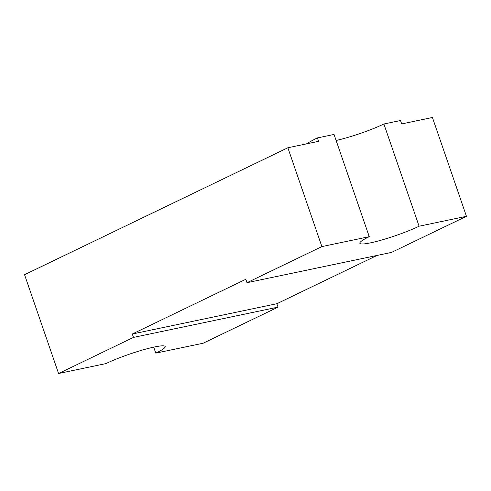 <?xml version="1.0" encoding="UTF-8"?>
<svg xmlns="http://www.w3.org/2000/svg" width="491" height="491" viewBox="0 0 491 491"><rect width="100%" height="100%" fill="white"/><g stroke="black" fill="none" stroke-linecap="round" stroke-linejoin="round"><path stroke-width="0.74" d="M132.294 334.003L276.863 303.72L278.035 307.127L203.139 343.227L155.782 353.146A36.309 4.425 -19 0 0 165.185 346.548A36.309 4.425 -19 0 0 142.918 349.905A36.309 4.425 -19 0 0 105.933 363.592L58.576 373.51L133.466 337.409L132.294 334.003L245.819 279.281L246.991 282.687L391.554 252.405L466.45 216.304L432.424 117.49L401.687 123.928L400.509 120.522L383.894 124.002A36.309 4.425 -19 0 1 336.114 140.457M466.45 216.304L419.093 226.222A36.309 4.425 -19 0 1 370.515 242.849A36.309 4.425 -19 0 1 359.835 243.266A36.309 4.425 -19 0 1 369.244 236.668L334.046 134.448L317.425 137.928L318.604 141.334L287.861 147.773L24.55 274.696L58.576 373.51M155.782 353.146L153.714 347.137M276.863 303.72L376.978 255.455M419.093 226.222L383.894 124.002M369.244 236.668L321.887 246.586L287.861 147.773M321.887 246.586L246.991 282.687M306.501 143.869A60.516 7.377 -19 0 1 317.425 137.928M133.466 337.409L278.035 307.127"/></g></svg>
